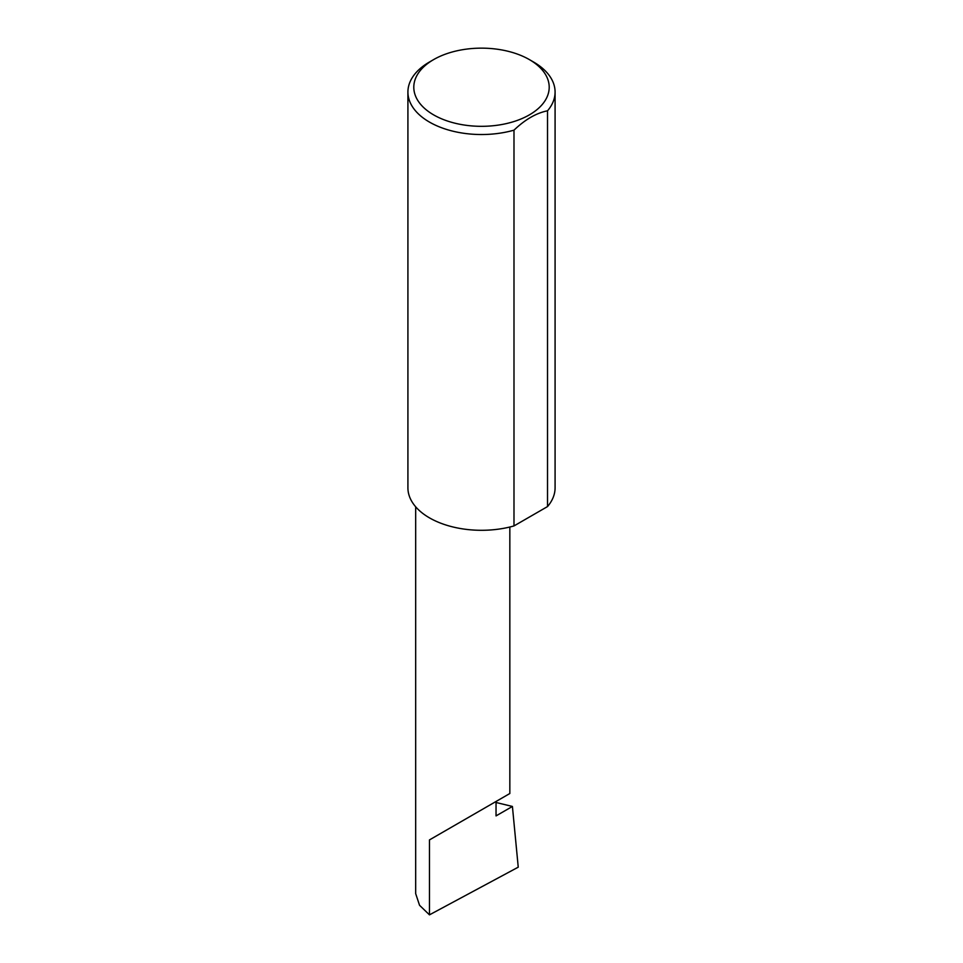 <?xml version="1.0" encoding="UTF-8"?>
<svg xmlns="http://www.w3.org/2000/svg" width="963" height="963" viewBox="0 0 963 963"><rect width="100%" height="100%" fill="white"/><g stroke="black" fill="none" stroke-linecap="round" stroke-linejoin="round"><path stroke-width="1.44" d="M496.041 802.492L512.412 806.452L496.041 815.902L496.041 801.481L509.836 793.512L509.836 527.026M496.041 801.481C507.116 795.089 520.225 787.517 496.041 801.481L429.462 839.917L496.041 801.481M433.627 114.874A67.699 39.086 0 0 0 529.373 114.874A67.699 39.086 0 0 0 529.373 59.598L533.538 62.005A73.585 42.492 180 0 1 555.085 92.039A73.585 42.492 180 0 1 547.526 110.805C536.307 113.044 525.136 119.496 513.989 130.161A73.585 42.492 180 0 1 429.462 122.084A73.585 42.492 180 0 1 407.915 92.039A73.585 42.492 180 0 1 429.462 62.005L433.627 59.598A67.699 39.086 0 0 0 433.627 114.874M513.989 130.161L513.989 525.93A73.585 42.492 180 0 1 429.462 517.853A73.585 42.492 180 0 1 407.915 487.808L407.915 92.039M512.412 806.452L518.238 867.169L429.462 914.85L419.543 905.28L415.679 893.64L415.679 506.803M429.462 914.85L429.462 839.917M547.526 110.805L547.526 506.574A73.585 42.492 180 0 0 555.085 487.808L555.085 92.039M513.989 525.93L547.526 506.574M533.538 62.005L529.373 59.598A67.699 39.086 0 0 0 433.627 59.598"/></g></svg>
